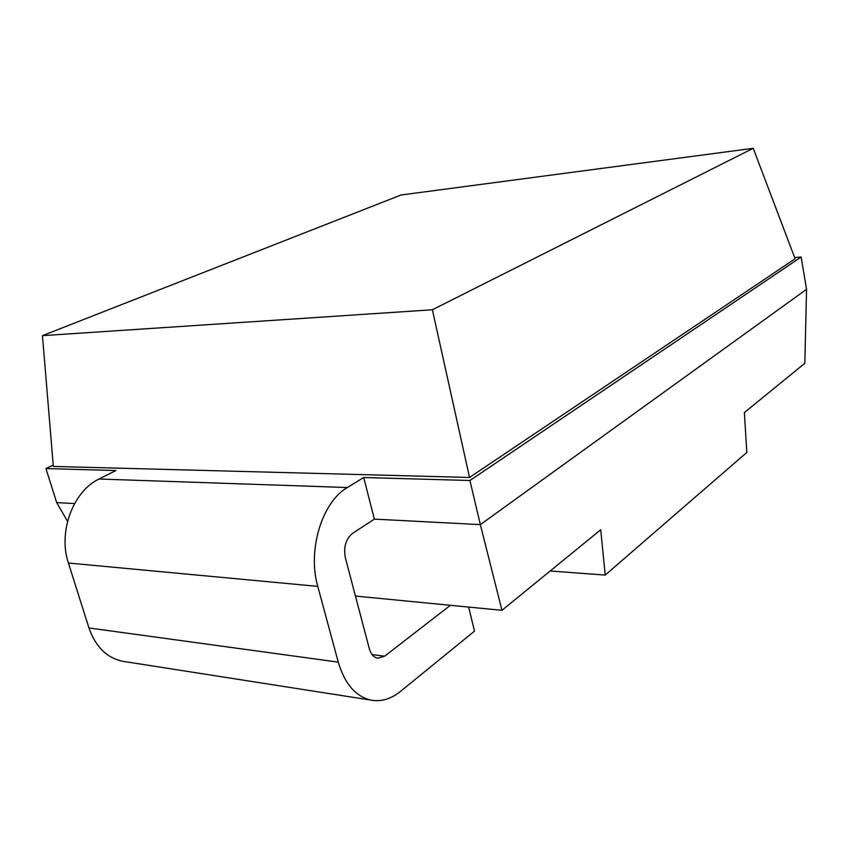 <?xml version="1.0" encoding="UTF-8"?>
<svg xmlns="http://www.w3.org/2000/svg" width="849" height="849" viewBox="0 0 849 849"><rect width="100%" height="100%" fill="white"/><g stroke="black" fill="none" stroke-linecap="round" stroke-linejoin="round"><path stroke-width="1.27" d="M67.549 521.36L56.681 502.619L45.952 468.563L53.222 465.082M450.394 605.305L384.618 656.203L377.678 658.219C373.687 657.349 370.886 654.144 369.283 648.604L345.363 557.814C343.399 547.127 345.798 538.977 352.558 533.363L374.367 519.121L480.354 524.618L501.961 610.314L600.721 529.755L605.21 575.081L746.823 452.432L744.371 412.582L804.841 363.266L806.55 289.307L801.148 257.024L469.922 480.502L480.354 524.618L806.55 289.307M355.434 596.062L501.961 610.314M56.681 502.619L74.574 503.553M45.952 468.563L115.878 470.537L99.057 479.016C73.247 491.03 57.838 531.909 68.408 563.014L88.965 627.963C95.481 646.662 106.666 657.763 122.521 661.265L124.835 661.626M374.367 519.121L363.712 477.509L347.368 487.528C322.238 501.717 307.221 550.003 317.77 586.383L338.252 662.135C344.736 683.891 355.689 696.562 371.13 700.149C381.243 701.921 390.986 699.045 400.346 691.511L474.495 631.147L468.659 607.077M794.643 257.544L801.148 257.024M363.712 477.509L469.922 480.502M42.45 335.652L401.078 194.994L753.222 148.299L795.11 258.765L469.529 477.467L53.328 466.441L42.45 335.652L432.385 309.768L469.529 477.467M753.222 148.299L432.385 309.768M550.173 570.995L605.21 575.081M372.085 654.568L384.618 656.203M338.252 662.135L88.965 627.963M317.77 586.383L68.408 563.014M347.368 487.528L99.057 479.016M371.13 700.149L122.521 661.265"/></g></svg>
